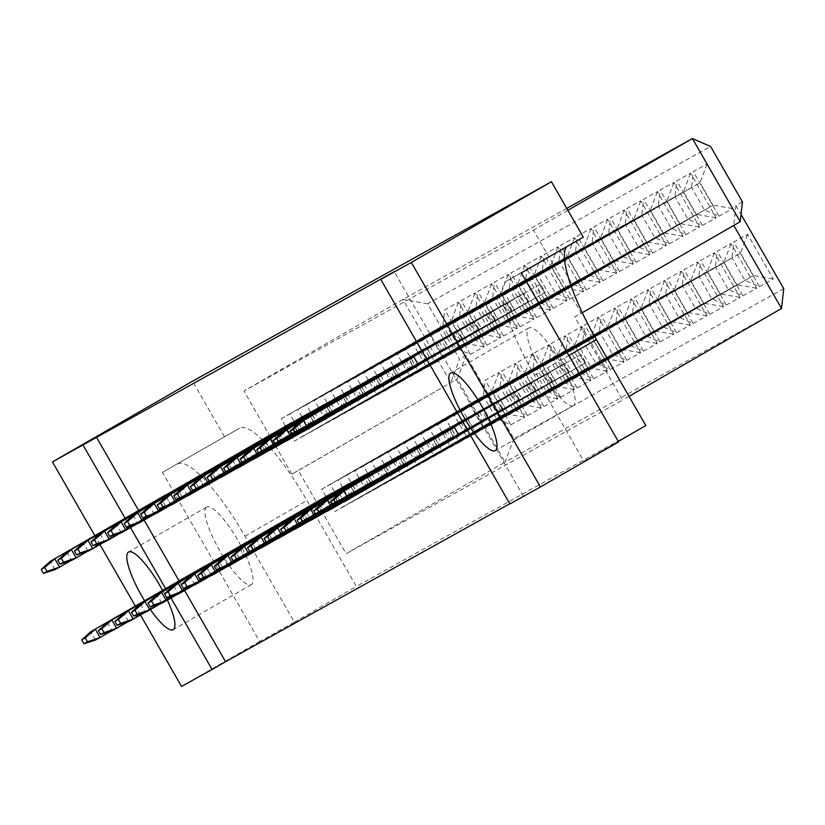 <?xml version="1.0" encoding="UTF-8"?>
<svg xmlns="http://www.w3.org/2000/svg" width="825" height="825" viewBox="0 0 825 825"><rect width="100%" height="100%" fill="white"/><g stroke="black" fill="none" stroke-linecap="round" stroke-linejoin="round"><path stroke-width="0.62" stroke-dasharray="4.12 3.09" d="M573.385 405.611A44.767 10.447 60.1 0 1 541.984 371.951A44.767 10.447 60.1 0 1 528.722 328.02A44.767 10.447 60.1 0 1 528.763 327.999A44.767 10.447 60.1 0 1 560.175 361.659A44.767 10.447 60.1 0 1 573.427 405.601A44.767 10.447 60.1 0 1 573.385 405.611M150.367 609.541A44.767 10.447 60.1 0 1 144.571 600.703M206.673 507.024A44.767 10.447 -119.9 0 0 206.642 507.045A44.767 10.447 -119.9 0 0 219.893 550.987A44.767 10.447 -119.9 0 0 251.305 584.647A44.767 10.447 -119.9 0 0 251.336 584.626A44.767 10.447 -119.9 0 0 238.085 540.684A44.767 10.447 -119.9 0 0 206.673 507.024M162.546 590.349A44.767 10.447 60.1 0 1 167.403 600.064M125.101 518.193L130.505 527.587M165.588 588.596L170.992 598.001M140.425 614.934L135.31 606.045M99.938 544.521L94.823 535.631M618.575 441.952L583.852 461.247L534.445 375.323A95.927 22.399 60.1 0 1 506.127 281.315A95.927 22.399 60.1 0 1 506.199 281.284L521.338 272.869M177.592 463.939A95.927 22.399 60.1 0 1 244.984 536.209L294.401 622.143L259.679 641.438L162.453 472.343L239.549 428.237A95.927 22.399 60.1 0 1 306.952 500.517L356.359 586.441L645.82 425.556M162.453 472.343L239.549 428.237M224.41 436.652L192.534 381.212M566.785 246.685A95.927 22.399 60.1 0 1 568.095 245.623A95.927 22.399 60.1 0 1 568.167 245.582L583.306 237.167M291.802 474.179L243.983 391.019L533.445 230.123L581.264 313.283L574.736 316.913L622.555 400.073L346.149 553.709L298.33 470.549L291.802 474.179L457.287 378.974L298.33 470.549M259.679 641.438L181.552 686.452M509.788 503.735L523.37 496.186L509.902 503.941M294.401 622.143L356.359 586.441M583.852 461.247L618.265 441.427M566.754 208.385L402.94 299.444L243.983 391.019M427.639 303.724L402.94 299.444L450.759 382.594L459.525 359.164L427.639 303.724L710.572 146.458M567.858 210.303L533.445 230.123M582.264 312.706L581.264 313.283M733.755 225.431L574.736 316.913M742.459 201.898L735.931 205.528L733.693 225.328L740.221 221.708M629.032 396.351L622.555 400.073M783.75 288.688L513.862 438.694L466.043 355.534L457.287 378.974L505.106 462.134L346.149 553.709M513.862 438.694L505.106 462.134L781.512 308.488M735.931 205.528L741.046 214.417M466.043 355.534L459.525 359.164M718.967 216.233L732.734 208.581L707.077 163.948L693.309 171.61L718.967 216.233L704.426 209.901L691.515 187.45L700.064 182.696L712.975 205.157L542.778 303.033L529.867 280.582L538.416 275.828L551.327 298.289L542.778 303.033M759.454 286.646L773.221 278.994L747.563 234.362L733.796 242.014L759.454 286.646L744.913 280.314L732.002 257.864L740.551 253.11L753.462 275.56L583.265 373.447L570.353 350.996L578.903 346.242L591.814 368.692L583.265 373.447M702.395 225.452L716.162 217.79L690.504 173.167L676.727 180.819L702.395 225.452L687.854 219.12L674.943 196.659L683.492 191.916L696.403 214.366L526.206 312.252L513.294 289.792L521.843 285.048L534.755 307.498L526.206 312.252M742.882 295.855L756.649 288.203L730.991 243.571L717.214 251.223L742.882 295.855L728.341 289.523L715.43 267.073L723.979 262.319L736.89 284.769L566.692 382.656L553.781 360.205L562.33 355.451L575.242 377.902L566.692 382.656M685.822 234.661L699.59 227.009L673.922 182.377L660.155 190.028L685.822 234.661L671.282 228.329L658.371 205.879L666.92 201.125L679.831 223.575L509.633 321.461L496.722 299.011L505.271 294.257L518.183 316.707L509.633 321.461M726.309 305.064L740.077 297.412L714.409 252.79L700.642 260.442L726.309 305.064L711.769 298.743L698.857 276.282L707.407 271.538L720.318 293.989L550.12 391.865L537.209 369.414L545.758 364.66L558.669 387.121L550.12 391.865M669.25 243.87L683.018 236.218L657.35 191.586L643.583 199.248L669.25 243.87L654.699 237.538L641.788 215.088L650.337 210.334L663.248 232.794L493.061 330.67L480.15 308.22L488.699 303.466L501.6 325.927L493.061 330.67M709.737 314.284L723.504 306.632L697.837 261.999L684.069 269.651L709.737 314.284L695.186 307.952L682.275 285.502L690.824 280.748L703.735 303.198L533.548 401.084L520.637 378.634L529.176 373.88L542.087 396.33L533.548 401.084M652.668 253.089L666.445 245.427L640.778 200.805L627.01 208.457L652.668 253.089L638.127 246.757L625.216 224.297L633.765 219.553L646.676 242.003L476.479 339.89L463.567 317.429L472.117 312.685L485.028 335.136L476.479 339.89M693.155 323.493L706.932 315.841L681.264 271.208L667.497 278.86L693.155 323.493L678.614 317.161L665.703 294.711L674.252 289.957L687.163 312.407L516.966 410.293L504.054 387.843L512.603 383.089L525.515 405.539L516.966 410.293M636.096 262.298L649.863 254.647L624.205 210.014L610.438 217.666L636.096 262.298L621.555 255.967L608.644 233.516L617.193 228.762L630.104 251.213L459.907 349.099L446.995 326.648L455.544 321.894L468.456 344.345L459.907 349.099M676.583 332.702L690.35 325.05L664.692 280.428L650.925 288.08L676.583 332.702L662.042 326.38L649.131 303.92L657.68 299.176L670.591 321.626L500.393 419.502L487.482 397.052L496.031 392.298L508.942 414.758L500.393 419.502M619.523 271.507L633.291 263.856L607.633 219.223L593.866 226.885L619.523 271.507L604.983 265.176L592.072 242.725L600.621 237.971L613.532 260.432L443.334 358.308L430.423 335.858L438.972 331.103L451.883 353.564L443.334 358.308M660.01 341.921L673.778 334.269L648.12 289.637L634.353 297.289L660.01 341.921L645.47 335.589L632.558 313.139L641.107 308.385L654.019 330.835L483.821 428.722L470.91 406.271L479.459 401.517L492.37 423.968L483.821 428.722M602.951 280.727L616.718 273.065L591.051 228.443L577.283 236.094L602.951 280.727L588.411 274.395L575.499 251.934L584.048 247.191L596.96 269.641L426.762 367.527L413.851 345.067L422.4 340.323L435.311 362.773L426.762 367.527M643.438 351.13L657.205 343.478L631.538 298.846L617.77 306.498L643.438 351.13L628.898 344.798L615.986 322.348L624.535 317.594L637.447 340.044L467.249 437.931L454.338 415.48L462.887 410.726L475.798 433.177L467.249 437.931M586.379 289.936L600.146 282.284L574.478 237.652L560.711 245.303L586.379 289.936L571.838 283.604L558.927 261.154L567.466 256.4L580.377 278.85L410.19 376.736L397.279 354.286L405.828 349.532L418.739 371.982L410.19 376.736M626.866 360.339L640.633 352.688L614.965 308.065L601.198 315.717L626.866 360.339L612.325 354.018L599.414 331.557L607.953 326.813L620.864 349.264L450.677 447.14L437.766 424.689L446.315 419.935L459.226 442.396L450.677 447.14M569.807 299.145L583.574 291.493L557.906 246.861L544.139 254.523L569.807 299.145L555.256 292.813L542.345 270.363L550.894 265.609L563.805 288.069L393.608 385.945L380.707 363.495L389.245 358.741L402.157 381.202L393.608 385.945M610.294 369.559L624.061 361.907L598.393 317.274L584.626 324.926L610.294 369.559L595.743 363.227L582.832 340.777L591.381 336.022L604.292 358.473L434.094 456.359L421.183 433.909L429.732 429.155L442.643 451.605L434.094 456.359M553.224 308.364L566.992 300.702L541.334 256.08L527.567 263.732L553.224 308.364L538.684 302.032L525.772 279.572L534.322 274.828L547.233 297.278L377.035 395.165L364.124 372.704L372.673 367.96L385.584 390.411L377.035 395.165M593.711 378.768L607.478 371.116L581.821 326.483L568.054 334.135L593.711 378.768L579.171 372.436L566.259 349.986L574.808 345.232L587.72 367.682L417.522 465.568L404.611 443.118L413.16 438.364L426.071 460.814L417.522 465.568M536.652 317.573L550.419 309.922L524.762 265.289L510.995 272.941L536.652 317.573L522.112 311.242L509.2 288.791L517.749 284.037L530.661 306.488L360.463 404.374L347.552 381.923L356.101 377.169L369.012 399.62L360.463 404.374M577.139 387.977L590.906 380.325L565.249 335.703L551.482 343.355L577.139 387.977L562.598 381.655L549.687 359.195L558.236 354.451L571.148 376.901L400.95 474.777L388.039 452.327L396.588 447.573L409.499 470.033L400.95 474.777M520.08 326.782L533.847 319.131L508.19 274.498L494.412 282.16L520.08 326.782L505.539 320.451L492.628 298L501.177 293.246L514.088 315.707L343.891 413.583L330.98 391.132L339.529 386.378L352.44 408.839L343.891 413.583M560.567 397.196L574.334 389.544L548.677 344.912L534.899 352.564L560.567 397.196L546.026 390.864L533.115 368.414L541.664 363.66L554.575 386.11L384.378 483.997L371.467 461.546L380.016 456.792L392.927 479.243L384.378 483.997M503.508 336.002L517.275 328.34L491.607 283.718L477.84 291.369L503.508 336.002L488.967 329.67L476.056 307.209L484.605 302.466L497.516 324.916L327.319 422.802L314.407 400.342L322.957 395.598L335.868 418.048L327.319 422.802M543.995 406.405L557.762 398.753L532.094 354.121L518.327 361.773L543.995 406.405L529.454 400.073L516.543 377.623L525.092 372.869L538.003 395.319L367.806 493.206L354.894 470.755L363.443 466.001L376.355 488.452L367.806 493.206M486.936 345.211L500.703 337.559L475.035 292.927L461.268 300.578L486.936 345.211L472.385 338.879L459.473 316.429L468.022 311.675L480.934 334.125L310.747 432.011L297.835 409.561L306.374 404.807L319.285 427.257L310.747 432.011M527.423 415.614L541.19 407.963L515.522 363.34L501.755 370.992L527.423 415.614L512.872 409.293L499.96 386.832L508.509 382.088L521.421 404.539L351.233 502.425L338.322 479.964L346.861 475.21L359.772 497.671L351.233 502.425M470.353 354.42L484.131 346.768L458.463 302.136L444.696 309.798L470.353 354.42L455.812 348.088L442.901 325.638L451.45 320.884L464.362 343.344L294.164 441.22L281.253 418.77L289.802 414.016L302.713 436.477L294.164 441.22M510.84 424.834L524.618 417.182L498.95 372.549L485.183 380.201L510.84 424.834L496.299 418.502L483.388 396.052L491.937 391.298L504.848 413.748L334.651 511.634L321.74 489.184L330.289 484.43L343.2 506.88L334.651 511.634M138.569 510.427L144.117 520.08M179.056 580.841L184.604 590.494M523.37 496.186L394.257 271.652M298.836 423.142L303.621 431.454L418.646 365.279L414.078 367.816L409.303 359.494L540.488 284.006L545.273 292.318L540.705 294.865L535.92 286.543M339.323 493.546L344.108 501.858L555.05 380.428L454.565 438.219L449.79 429.907L580.975 354.42L585.76 362.732L581.192 365.269L576.407 356.957M397.403 366.352L402.074 374.488L397.506 377.025L392.721 368.713L519.348 295.762L523.916 293.215L528.701 301.537L524.133 304.074L519.348 295.762M437.889 436.765L442.561 444.892L437.993 447.439L433.207 439.117L559.835 366.166L564.403 363.629L569.188 371.941L564.62 374.478L559.835 366.166M380.82 375.571L385.502 383.697L380.933 386.244L376.148 377.922L502.776 304.972L507.344 302.435L512.129 310.747L507.561 313.283L502.776 304.972M421.307 445.974L425.989 454.111L421.42 456.648L416.635 448.336L543.262 375.375L547.831 372.838L552.616 381.16L548.048 383.697L543.262 375.375M364.248 384.78L368.93 392.917L364.361 395.453L359.576 387.131L486.203 314.181L490.772 311.644L495.547 319.956L490.978 322.503L486.203 314.181M404.735 455.194L409.417 463.32L404.848 465.857L400.063 457.545L526.69 384.594L531.259 382.058L536.033 390.369L531.465 392.906L526.69 384.594M347.676 393.989L352.358 402.126L347.789 404.662L343.004 396.351L469.631 323.4L474.189 320.853L478.974 329.175L474.406 331.712L469.631 323.4M388.162 464.403L392.844 472.529L388.276 475.076L383.491 466.754L510.118 393.803L514.676 391.267L519.461 399.578L514.893 402.115L510.118 393.803M331.103 403.208L335.775 411.335L331.207 413.882L326.432 405.56L453.049 332.609L457.617 330.072L462.402 338.384L457.834 340.921L453.049 332.609M371.59 473.612L376.262 481.748L371.693 484.285L366.919 475.973L493.536 403.012L498.104 400.476L502.889 408.798L498.321 411.335L493.536 403.012M314.531 412.418L319.203 420.554L314.634 423.091L309.86 414.769L436.477 341.818L441.045 339.281L445.83 347.593L441.262 350.14L436.477 341.818M355.018 482.831L359.69 490.957L355.121 493.494L350.347 485.183L476.963 412.232L481.532 409.695L486.317 418.007L481.748 420.544L476.963 412.232M297.949 421.627L302.631 429.763L298.062 432.3L293.277 423.988L419.904 351.037L424.473 348.49L429.258 356.812L424.689 359.349L419.904 351.037M338.436 492.04L343.118 500.167L338.549 502.714L333.764 494.392L460.391 421.441L464.96 418.904L469.745 427.216L465.176 429.753L460.391 421.441M281.377 430.846L286.058 438.972L281.49 441.519L276.705 433.197L403.332 360.247L407.901 357.71L412.675 366.022L408.117 368.558L403.332 360.247M321.863 501.249L326.545 509.386L321.977 511.923L317.192 503.611L443.819 430.65L448.387 428.113L453.162 436.435L448.604 438.972L443.819 430.65M264.804 440.055L269.486 448.192L264.918 450.728L260.133 442.406L386.76 369.456L391.328 366.919L396.103 375.231L391.535 377.778L386.76 369.456M305.291 510.469L309.973 518.595L305.405 521.132L300.62 512.82L427.247 439.869L431.815 437.332L436.59 445.644L432.022 448.181L427.247 439.869M248.232 449.264L252.904 457.401L248.335 459.938L243.561 451.626L370.177 378.675L374.746 376.128L379.531 384.45L374.963 386.987L370.177 378.675M288.719 519.678L293.391 527.804L288.822 530.351L284.048 522.029L410.664 449.078L415.233 446.542L420.018 454.853L415.449 457.39L410.664 449.078M231.66 458.483L236.332 466.61L231.763 469.157L226.988 460.835L353.605 387.884L358.174 385.347L362.959 393.659L358.39 396.196L353.605 387.884M272.147 528.887L276.818 537.023L272.25 539.56L267.475 531.248L394.092 458.287L398.661 455.751L403.446 464.073L398.877 466.61L394.092 458.287M215.088 467.692L219.759 475.829L215.191 478.366L210.406 470.044L337.033 397.093L341.602 394.556L346.387 402.868L341.818 405.415L337.033 397.093M255.575 538.106L260.246 546.232L255.678 548.769L250.893 540.458L377.52 467.507L382.088 464.97L386.873 473.282L382.305 475.819L377.52 467.507M198.505 476.902L203.187 485.038L198.619 487.575L193.834 479.263L320.461 406.312L325.029 403.765L329.814 412.088L325.246 414.624L320.461 406.312M238.992 547.315L243.674 555.442L239.106 557.989L234.321 549.667L360.948 476.716L365.516 474.179L370.301 482.491L365.733 485.028L360.948 476.716M181.933 486.121L186.615 494.247L182.047 496.794L177.262 488.472L303.889 415.522L308.457 412.985L313.232 421.297L308.663 423.833L303.889 415.522M222.42 556.524L227.102 564.661L222.533 567.198L217.748 558.886L344.376 485.925L348.944 483.388L353.719 491.71L349.15 494.247L344.376 485.925M165.361 495.33L170.043 503.467L165.474 506.003L160.689 497.681L287.317 424.731L291.875 422.194L296.66 430.506L292.091 433.053L287.317 424.731M205.848 565.744L210.519 573.87L205.961 576.407L201.176 568.095L327.803 495.144L332.362 492.608L337.147 500.919L332.578 503.456L327.803 495.144M301.651 510.293L306.436 518.616L301.868 521.153L297.082 512.841L301.651 510.293L205.745 565.558L332.362 492.608M210.519 573.87L337.147 500.919M205.961 576.407L332.578 503.456M261.164 439.89L265.949 448.202L261.381 450.749L256.596 442.427L261.164 439.89L165.258 495.144L291.875 422.194M170.043 503.467L296.66 430.506M165.474 506.003L292.091 433.053M107.291 622.524L112.076 630.836L318.44 511.943L313.655 503.621L318.223 501.084L222.317 556.339L348.944 483.388M227.102 564.661L353.719 491.71M222.533 567.198L349.15 494.247M66.804 552.111L71.589 560.433L277.953 441.53L273.168 433.218L277.736 430.681L181.83 485.935L308.457 412.985M186.615 494.247L313.232 421.297M182.047 496.794L308.663 423.833M334.806 491.875L339.58 500.187L335.012 502.724L330.237 494.412L334.806 491.875L238.889 547.13L365.516 474.179M243.674 555.442L370.301 482.491M239.106 557.989L365.733 485.028M294.319 421.462L299.093 429.784L294.525 432.321L289.75 423.998L294.319 421.462L198.402 476.726L325.029 403.765M203.187 485.038L329.814 412.088M198.619 487.575L325.246 414.624M140.436 604.096L145.221 612.418L351.594 493.515L346.809 485.203L351.378 482.656L255.461 537.921L382.088 464.97M260.246 546.232L386.873 473.282M255.678 548.769L382.305 475.819M99.949 533.692L104.734 542.004L311.108 423.112L306.323 414.789L310.891 412.252L214.974 467.507L341.602 394.556M219.759 475.829L346.387 402.868M215.191 478.366L341.818 405.415M367.95 473.447L372.735 481.759L368.167 484.306L363.382 475.984L367.95 473.447L272.044 528.701L398.661 455.751M276.818 537.023L403.446 464.073M272.25 539.56L398.877 466.61M327.463 403.043L332.248 411.355L327.68 413.892L322.895 405.58L327.463 403.043L231.557 458.298L358.174 385.347M236.332 466.61L362.959 393.659M231.763 469.157L358.39 396.196M173.59 585.667L178.365 593.99L384.739 475.087L379.954 466.775L384.522 464.238L288.616 519.492L415.233 446.542M293.391 527.804L420.018 454.853M288.822 530.351L415.449 457.39M133.103 515.264L137.878 523.576L344.252 404.683L339.467 396.361L344.035 393.824L248.129 449.089L374.746 376.128M252.904 457.401L379.531 384.45M248.335 459.938L374.963 386.987M401.094 455.018L405.879 463.341L401.311 465.877L396.526 457.566L401.094 455.018L305.188 510.283L431.815 437.332M309.973 518.595L436.59 445.644M305.405 521.132L432.022 448.181M360.608 384.615L365.392 392.927L360.824 395.464L356.039 387.152L360.608 384.615L264.701 439.869L391.328 366.919M269.486 448.192L396.103 375.231M264.918 450.728L391.535 377.778M206.735 567.249L211.52 575.561L417.883 456.668L413.108 448.346L417.677 445.809L321.76 501.064L448.387 428.113M326.545 509.386L453.162 436.435M321.977 511.923L448.604 438.972M166.248 496.836L171.033 505.158L377.396 386.255L372.622 377.943L377.19 375.406L281.273 430.66L407.901 357.71M286.058 438.972L412.675 366.022M281.49 441.519L408.117 368.558M434.249 436.6L439.024 444.912L434.455 447.449L429.681 439.137L434.249 436.6L338.332 491.855L464.96 418.904M343.118 500.167L469.745 427.216M338.549 502.714L465.176 429.753M393.762 366.187L398.537 374.509L393.968 377.046L389.194 368.723L393.762 366.187L297.846 421.451L424.473 348.49M302.631 429.763L429.258 356.812M298.062 432.3L424.689 359.349M239.879 548.821L244.664 557.133L451.038 438.24L446.253 429.928L450.821 427.381L354.905 482.646L481.532 409.695M359.69 490.957L486.317 418.007M355.121 493.494L481.748 420.544M199.392 478.418L204.177 486.729L410.551 367.826L405.766 359.514L410.334 356.978L314.418 412.232L441.045 339.281M319.203 420.554L445.83 347.593M314.634 423.091L441.262 350.14M467.393 418.172L472.178 426.484L467.61 429.031L462.825 420.709L467.393 418.172L371.487 473.426L498.104 400.476M376.262 481.748L502.889 408.798M371.693 484.285L498.321 411.335M426.907 347.768L431.692 356.08L427.123 358.617L422.338 350.305L426.907 347.768L331 403.023L457.617 330.072M335.775 411.335L462.402 338.384M331.207 413.882L457.834 340.921M273.034 530.393L277.808 538.715L484.182 419.812L479.397 411.5L483.966 408.963L388.059 464.217L514.676 391.267M392.844 472.529L519.461 399.578M388.276 475.076L514.893 402.115M232.547 459.989L237.322 468.301L443.695 349.408L438.91 341.086L443.479 338.549L347.573 393.814L474.189 320.853M352.358 402.126L478.974 329.175M347.789 404.662L474.406 331.712M500.538 399.743L505.323 408.066L500.754 410.603L495.969 402.291L500.538 399.743L404.632 455.008L531.259 382.058M409.417 463.32L536.033 390.369M404.848 465.857L531.465 392.906M460.051 329.34L464.836 337.652L460.267 340.189L455.493 331.877L460.051 329.34L364.145 384.594L490.772 311.644M368.93 392.917L495.547 319.956M364.361 395.453L490.978 322.503M306.178 511.974L310.963 520.286L517.327 401.393L512.552 393.071L517.12 390.534L421.204 445.789L547.831 372.838M425.989 454.111L552.616 381.16M421.42 456.648L548.048 383.697M265.691 441.561L270.476 449.883L476.84 330.98L472.065 322.668L476.633 320.131L380.717 375.385L507.344 302.435M385.502 383.697L512.129 310.747M380.933 386.244L507.561 313.283M533.692 381.325L538.467 389.637L533.909 392.174L529.124 383.862L533.692 381.325L437.776 436.58L564.403 363.629M442.561 444.892L569.188 371.941M437.993 447.439L564.62 374.478M493.206 310.912L497.991 319.234L493.422 321.771L488.637 313.448L493.206 310.912L397.289 366.176L523.916 293.215M402.074 374.488L528.701 301.537M397.506 377.025L524.133 304.074M550.481 382.965L545.696 374.653L550.265 372.106L454.358 427.371L580.975 354.42M459.133 435.683L585.76 362.732M454.565 438.219L581.192 365.269M509.994 312.551L505.209 304.239L509.778 301.702L413.872 356.957L540.488 284.006M418.646 365.279L545.273 292.318M414.078 367.816L540.705 294.865M330.289 484.43L491.937 391.298L498.95 372.549M343.2 506.88L504.848 413.748L524.618 417.182M321.74 489.184L483.388 396.052L485.183 380.201M289.802 414.016L451.45 320.884L458.463 302.136M302.713 436.477L464.362 343.344L484.131 346.768M281.253 418.77L442.901 325.638L444.696 309.798M346.861 475.21L508.509 382.088L515.522 363.34M359.772 497.671L521.421 404.539L541.19 407.963M338.322 479.964L499.96 386.832L501.755 370.992M306.374 404.807L468.022 311.675L475.035 292.927M319.285 427.257L480.934 334.125L500.703 337.559M297.835 409.561L459.473 316.429L461.268 300.578M363.443 466.001L525.092 372.869L532.094 354.121M376.355 488.452L538.003 395.319L557.762 398.753M354.894 470.755L516.543 377.623L518.327 361.773M322.957 395.598L484.605 302.466L491.607 283.718M335.868 418.048L497.516 324.916L517.275 328.34M314.407 400.342L476.056 307.209L477.84 291.369M380.016 456.792L541.664 363.66L548.677 344.912M392.927 479.243L554.575 386.11L574.334 389.544M371.467 461.546L533.115 368.414L534.899 352.564M339.529 386.378L501.177 293.246L508.19 274.498M352.44 408.839L514.088 315.707L533.847 319.131M330.98 391.132L492.628 298L494.412 282.16M396.588 447.573L558.236 354.451L565.249 335.703M409.499 470.033L571.148 376.901L590.906 380.325M388.039 452.327L549.687 359.195L551.482 343.355M356.101 377.169L517.749 284.037L524.762 265.289M369.012 399.62L530.661 306.488L550.419 309.922M347.552 381.923L509.2 288.791L510.995 272.941M413.16 438.364L574.808 345.232L581.821 326.483M426.071 460.814L587.72 367.682L607.478 371.116M404.611 443.118L566.259 349.986L568.054 334.135M372.673 367.96L534.322 274.828L541.334 256.08M385.584 390.411L547.233 297.278L566.992 300.702M364.124 372.704L525.772 279.572L527.567 263.732M429.732 429.155L591.381 336.022L598.393 317.274M442.643 451.605L604.292 358.473L624.061 361.907M421.183 433.909L582.832 340.777L584.626 324.926M389.245 358.741L550.894 265.609L557.906 246.861M402.157 381.202L563.805 288.069L583.574 291.493M380.707 363.495L542.345 270.363L544.139 254.523M446.315 419.935L607.953 326.813L614.965 308.065M459.226 442.396L620.864 349.264L640.633 352.688M437.766 424.689L599.414 331.557L601.198 315.717M405.828 349.532L567.466 256.4L574.478 237.652M418.739 371.982L580.377 278.85L600.146 282.284M397.279 354.286L558.927 261.154L560.711 245.303M462.887 410.726L624.535 317.594L631.538 298.846M475.798 433.177L637.447 340.044L657.205 343.478M454.338 415.48L615.986 322.348L617.77 306.498M422.4 340.323L584.048 247.191L591.051 228.443M435.311 362.773L596.96 269.641L616.718 273.065M413.851 345.067L575.499 251.934L577.283 236.094M479.459 401.517L641.107 308.385L648.12 289.637M492.37 423.968L654.019 330.835L673.778 334.269M470.91 406.271L632.558 313.139L634.353 297.289M438.972 331.103L600.621 237.971L607.633 219.223M451.883 353.564L613.532 260.432L633.291 263.856M430.423 335.858L592.072 242.725L593.866 226.885M496.031 392.298L657.68 299.176L664.692 280.428M508.942 414.758L670.591 321.626L690.35 325.05M487.482 397.052L649.131 303.92L650.925 288.08M455.544 321.894L617.193 228.762L624.205 210.014M468.456 344.345L630.104 251.213L649.863 254.647M446.995 326.648L608.644 233.516L610.438 217.666M512.603 383.089L674.252 289.957L681.264 271.208M525.515 405.539L687.163 312.407L706.932 315.841M504.054 387.843L665.703 294.711L667.497 278.86M472.117 312.685L633.765 219.553L640.778 200.805M485.028 335.136L646.676 242.003L666.445 245.427M463.567 317.429L625.216 224.297L627.01 208.457M529.176 373.88L690.824 280.748L697.837 261.999M542.087 396.33L703.735 303.198L723.504 306.632M520.637 378.634L682.275 285.502L684.069 269.651M488.699 303.466L650.337 210.334L657.35 191.586M501.6 325.927L663.248 232.794L683.018 236.218M480.15 308.22L641.788 215.088L643.583 199.248M545.758 364.66L707.407 271.538L714.409 252.79M558.669 387.121L720.318 293.989L740.077 297.412M537.209 369.414L698.857 276.282L700.642 260.442M505.271 294.257L666.92 201.125L673.922 182.377M518.183 316.707L679.831 223.575L699.59 227.009M496.722 299.011L658.371 205.879L660.155 190.028M562.33 355.451L723.979 262.319L730.991 243.571M575.242 377.902L736.89 284.769L756.649 288.203M553.781 360.205L715.43 267.073L717.214 251.223M521.843 285.048L683.492 191.916L690.504 173.167M534.755 307.498L696.403 214.366L716.162 217.79M513.294 289.792L674.943 196.659L676.727 180.819M578.903 346.242L740.551 253.11L747.563 234.362M591.814 368.692L753.462 275.56L773.221 278.994M570.353 350.996L732.002 257.864L733.796 242.014M538.416 275.828L700.064 182.696L707.077 163.948M551.327 298.289L712.975 205.157L732.734 208.581M529.867 280.582L691.515 187.45L693.309 171.61M261.381 450.749L55.007 569.642L50.232 561.33M256.596 442.427L160.689 497.681M70.63 560.732L265.949 448.202M301.868 521.153L95.494 640.056L90.719 631.733M297.082 512.841L201.176 568.095M111.117 631.146L306.436 518.616M277.953 441.53L282.521 438.993L277.736 430.681M282.521 438.993L87.203 551.523M177.262 488.472L273.168 433.218M318.44 511.943L323.008 509.396L318.223 501.084M323.008 509.396L127.689 621.937M217.748 558.886L313.655 503.621M294.525 432.321L88.162 551.213L83.377 542.902M289.75 423.998L193.834 479.263M103.775 542.314L299.093 429.784M327.68 413.892L121.306 532.795L116.521 524.473M322.895 405.58L226.988 460.835M136.929 523.885L332.248 411.355M360.824 395.464L154.461 514.367L149.676 506.055M356.039 387.152L260.133 442.406M170.074 505.457L365.392 392.927M393.968 377.046L187.605 495.938L182.82 487.627M389.194 368.723L293.277 423.988M203.218 487.039L398.537 374.509M427.123 358.617L220.749 477.52L215.975 469.198M422.338 350.305L326.432 405.56M236.373 468.61L431.692 356.08M460.267 340.189L253.904 459.092L249.119 450.78M455.493 331.877L359.576 387.131M269.517 450.182L464.836 337.652M493.422 321.771L287.048 440.663L282.263 432.352M488.637 313.448L392.721 368.713M302.672 431.764L497.991 319.234M335.012 502.724L128.648 621.627L123.863 613.305M330.237 494.412L234.321 549.667M144.262 612.717L339.58 500.187M368.167 484.306L161.793 603.199L157.008 594.887M363.382 475.984L267.475 531.248M177.416 594.299L372.735 481.759M401.311 465.877L194.947 584.77L190.162 576.458M396.526 457.566L300.62 512.82M210.561 575.871L405.879 463.341M434.455 447.449L228.092 566.352L223.307 558.03M429.681 439.137L333.764 494.392M243.705 557.442L439.024 444.912M467.61 429.031L261.236 547.924L256.462 539.612M462.825 420.709L366.919 475.973M276.86 539.024L472.178 426.484M500.754 410.603L294.391 529.495L289.606 521.183M495.969 402.291L400.063 457.545M310.004 520.596L505.323 408.066M533.909 392.174L327.535 511.077L322.75 502.755M529.124 383.862L433.207 439.117M343.159 502.167L538.467 389.637M311.108 423.112L315.666 420.564L310.891 412.252M315.666 420.564L120.357 533.094M210.406 470.044L306.323 414.789M344.252 404.683L348.82 402.146L344.035 393.824M348.82 402.146L153.502 514.676M243.561 451.626L339.467 396.361M377.396 386.255L381.965 383.718L377.19 375.406M381.965 383.718L186.646 496.248M276.705 433.197L372.622 377.943M410.551 367.826L415.119 365.289L410.334 356.978M415.119 365.289L219.801 477.819M309.86 414.769L405.766 359.514M443.695 349.408L448.264 346.871L443.479 338.549M448.264 346.871L252.945 459.401M343.004 396.351L438.91 341.086M476.84 330.98L481.408 328.443L476.633 320.131M481.408 328.443L286.089 440.973M376.148 377.922L472.065 322.668M514.563 310.014L509.778 301.702M409.303 359.494L505.209 304.239M351.594 493.515L356.153 490.978L351.378 482.656M356.153 490.978L160.834 603.508M250.893 540.458L346.809 485.203M384.739 475.087L389.307 472.55L384.522 464.238M389.307 472.55L193.988 585.08M284.048 522.029L379.954 466.775M417.883 456.668L422.452 454.121L417.677 445.809M422.452 454.121L227.133 566.662M317.192 503.611L413.108 448.346M451.038 438.24L455.606 435.703L450.821 427.381M455.606 435.703L260.288 548.233M350.347 485.183L446.253 429.928M484.182 419.812L488.751 417.275L483.966 408.963M488.751 417.275L293.432 529.805M383.491 466.754L479.397 411.5M517.327 401.393L521.895 398.846L517.12 390.534M521.895 398.846L326.576 511.387M416.635 448.336L512.552 393.071M555.05 380.428L550.265 372.106M449.79 429.907L545.696 374.653M244.984 536.209L306.952 500.517M534.445 375.323L568.848 355.493M506.199 281.284L568.167 245.582M528.722 328.02L450.594 373.034M206.642 507.045L128.514 552.059M506.127 281.315L568.095 245.623M251.336 584.626L173.209 629.64M573.427 405.601L495.289 450.615"/><path stroke-width="1.24" d="M495.258 450.625A44.767 10.447 60.1 0 1 463.846 416.965A44.767 10.447 60.1 0 1 450.594 373.034A44.767 10.447 60.1 0 1 450.625 373.013A44.767 10.447 60.1 0 1 482.037 406.673A44.767 10.447 60.1 0 1 495.289 450.615A44.767 10.447 60.1 0 1 495.258 450.625M167.403 600.064A44.767 10.447 60.1 0 1 173.209 629.64A44.767 10.447 60.1 0 1 173.178 629.661A44.767 10.447 60.1 0 1 150.367 609.541M144.571 600.703A44.767 10.447 60.1 0 1 128.514 552.059A44.767 10.447 60.1 0 1 128.545 552.038A44.767 10.447 60.1 0 1 162.546 590.349M170.992 598.001L212.087 669.477L181.552 686.452L140.425 614.934M94.823 535.631L52.439 461.918L82.985 444.943L125.101 518.193M130.505 527.587L165.588 588.596M135.31 606.045L99.938 544.521M380.789 279.417L411.324 262.443L540.437 486.967L509.902 503.941L380.789 279.417L394.257 271.652L82.985 444.943M52.439 461.918L192.534 381.212L551.42 181.727L583.306 237.167L521.338 272.869L618.575 441.952L540.437 486.967M618.265 441.427L645.82 425.556L596.403 339.622A95.927 22.399 60.1 0 1 566.785 246.685M551.42 181.727L411.324 262.443M184.604 590.494L225.565 661.722L509.788 503.735M225.565 661.722L212.087 669.477M566.754 208.385L692.402 138.548L710.572 146.458L742.459 201.898L740.221 221.708L692.402 138.548L567.858 210.303M740.221 221.708L582.264 312.706M733.755 225.431L781.512 308.488L629.032 396.351M741.046 214.417L783.75 288.688L781.512 308.488M96.453 437.188L138.569 510.427M144.117 520.08L179.056 580.841M413.872 356.957L298.836 423.142L413.872 356.957L418.646 365.279L303.621 431.454L292.091 435.157L295.618 433.197L293.38 429.32L289.864 431.279L292.091 435.157M454.358 427.371L339.323 493.546L454.358 427.371L459.133 435.683L344.108 501.858L332.578 505.56L336.105 503.601L333.867 499.723L330.351 501.683L332.578 505.56M273.292 440.488L275.519 444.366L279.046 442.406L276.808 438.529L273.292 440.488L282.263 432.352L397.403 366.352M313.778 510.892L316.006 514.779L319.533 512.82L317.295 508.932L313.778 510.892L322.75 502.755L437.889 436.765M380.717 375.385L265.691 441.561L380.82 375.571M421.204 445.789L306.178 511.974L421.307 445.974M240.137 458.917L242.375 462.794L245.891 460.835L243.664 456.957L240.137 458.917L249.119 450.78L364.248 384.78M280.624 529.32L282.862 533.197L286.378 531.238L284.151 527.361L280.624 529.32L289.606 521.183L404.735 455.194M347.573 393.814L232.547 459.989L347.676 393.989M388.059 464.217L273.034 530.393L388.162 464.403M206.993 477.335L209.22 481.222L212.747 479.263L210.519 475.375L206.993 477.335L215.975 469.198L331.103 403.208M247.479 547.748L249.707 551.626L253.234 549.667L251.006 545.789L247.479 547.748L256.462 539.612L371.59 473.612M314.418 412.232L199.392 478.418L314.531 412.418M354.905 482.646L239.879 548.821L355.018 482.831M173.838 495.763L176.076 499.641L179.602 497.681L177.365 493.804L173.838 495.763L182.82 487.627L297.949 421.627M214.325 566.167L216.562 570.054L220.089 568.095L217.852 564.207L214.325 566.167L223.307 558.03L338.436 492.04M281.273 430.66L166.248 496.836L281.377 430.846M321.76 501.064L206.735 567.249L321.863 501.249M140.693 514.192L142.921 518.069L146.448 516.11L144.22 512.232L140.693 514.192L149.676 506.055L264.804 440.055M181.18 584.595L183.408 588.472L186.935 586.513L184.707 582.636L181.18 584.595L190.162 576.458L305.291 510.469M248.129 449.089L133.103 515.264L248.232 449.264M288.616 519.492L173.59 585.667L288.719 519.678M107.549 532.61L109.777 536.498L113.303 534.538L111.066 530.65L107.549 532.61L116.521 524.473L231.66 458.483M148.036 603.023L150.263 606.901L153.79 604.942L151.553 601.064L148.036 603.023L157.008 594.887L272.147 528.887M214.974 467.507L99.949 533.692L215.088 467.692M255.461 537.921L140.436 604.096L255.575 538.106M74.394 551.038L76.632 554.916L80.149 552.956L77.921 549.079L74.394 551.038L83.377 542.902L198.505 476.902M114.881 621.442L117.119 625.329L120.636 623.37L118.408 619.482L114.881 621.442L123.863 613.305L238.992 547.315M181.83 485.935L66.804 552.111L181.933 486.121M222.317 556.339L107.291 622.524L222.42 556.524M41.25 569.467L43.477 573.344L47.004 571.385L44.777 567.507L41.25 569.467L50.232 561.33L165.361 495.33M81.737 639.87L83.964 643.748L87.491 641.788L85.264 637.911L81.737 639.87L90.719 631.733L205.848 565.744M50.232 561.33L165.258 495.144M44.777 567.507L54.801 558.783L59.575 567.105L70.63 560.732M47.004 571.385L59.575 567.105L55.007 569.642L43.477 573.344M90.719 631.733L205.745 565.558M85.264 637.911L95.288 629.197L100.062 637.508L111.117 631.146M87.491 641.788L100.062 637.508L95.494 640.056L83.964 643.748M61.349 558.288L71.373 549.574L76.158 557.886L71.589 560.433L60.06 564.135L63.577 562.176L61.349 558.288L57.822 560.247L60.06 564.135M87.203 551.523L76.158 557.886L63.577 562.176M66.804 552.111L57.822 560.247M101.836 628.702L111.86 619.988L116.645 628.299L112.076 630.836L100.547 634.538L104.063 632.579L101.836 628.702L98.309 630.661L100.547 634.538M127.689 621.937L116.645 628.299L104.063 632.579M107.291 622.524L98.309 630.661M83.377 542.902L198.402 476.726M77.921 549.079L87.945 540.365L92.73 548.677L103.775 542.314M80.149 552.956L92.73 548.677L88.162 551.213L76.632 554.916M116.521 524.473L231.557 458.298M111.066 530.65L121.089 521.936L125.874 530.248L136.929 523.885M113.303 534.538L125.874 530.248L121.306 532.795L109.777 536.498M149.676 506.055L264.701 439.869M144.22 512.232L154.244 503.508L159.019 511.83L170.074 505.457M146.448 516.11L159.019 511.83L154.461 514.367L142.921 518.069M182.82 487.627L297.846 421.451M177.365 493.804L187.388 485.09L192.173 493.402L203.218 487.039M179.602 497.681L192.173 493.402L187.605 495.938L176.076 499.641M215.975 469.198L331 403.023M210.519 475.375L220.533 466.661L225.318 474.973L236.373 468.61M212.747 479.263L225.318 474.973L220.749 477.52L209.22 481.222M249.119 450.78L364.145 384.594M243.664 456.957L253.688 448.233L258.472 456.555L269.517 450.182M245.891 460.835L258.472 456.555L253.904 459.092L242.375 462.794M282.263 432.352L397.289 366.176M276.808 438.529L286.832 429.815L291.617 438.127L302.672 431.764M279.046 442.406L291.617 438.127L287.048 440.663L275.519 444.366M123.863 613.305L238.889 547.13M118.408 619.482L128.432 610.768L133.217 619.09L144.262 612.717M120.636 623.37L133.217 619.09L128.648 621.627L117.119 625.329M157.008 594.887L272.044 528.701M151.553 601.064L161.576 592.35L166.361 600.662L177.416 594.299M153.79 604.942L166.361 600.662L161.793 603.199L150.263 606.901M190.162 576.458L305.188 510.283M184.707 582.636L194.731 573.922L199.506 582.233L210.561 575.871M186.935 586.513L199.506 582.233L194.947 584.77L183.408 588.472M223.307 558.03L338.332 491.855M217.852 564.207L227.875 555.493L232.66 563.815L243.705 557.442M220.089 568.095L232.66 563.815L228.092 566.352L216.562 570.054M256.462 539.612L371.487 473.426M251.006 545.789L261.02 537.075L265.805 545.387L276.86 539.024M253.234 549.667L265.805 545.387L261.236 547.924L249.707 551.626M289.606 521.183L404.632 455.008M284.151 527.361L294.174 518.647L298.959 526.958L310.004 520.596M286.378 531.238L298.959 526.958L294.391 529.495L282.862 533.197M322.75 502.755L437.776 436.58M317.295 508.932L327.319 500.218L332.104 508.54L343.159 502.167M319.533 512.82L332.104 508.54L327.535 511.077L316.006 514.779M94.493 539.87L104.517 531.145L109.302 539.467L104.734 542.004L93.204 545.707L96.731 543.747L94.493 539.87L90.977 541.829L93.204 545.707M120.357 533.094L109.302 539.467L96.731 543.747M99.949 533.692L90.977 541.829M127.648 521.441L137.672 512.727L142.447 521.039L137.878 523.576L126.349 527.278L129.876 525.319L127.648 521.441L124.121 523.401L126.349 527.278M153.502 514.676L142.447 521.039L129.876 525.319M133.103 515.264L124.121 523.401M160.792 503.013L170.816 494.299L175.601 502.611L171.033 505.158L159.503 508.86L163.02 506.901L160.792 503.013L157.266 504.972L159.503 508.86M186.646 496.248L175.601 502.611L163.02 506.901M166.248 496.836L157.266 504.972M193.937 484.595L203.961 475.87L208.746 484.192L204.177 486.729L192.648 490.432L196.175 488.472L193.937 484.595L190.42 486.554L192.648 490.432M219.801 477.819L208.746 484.192L196.175 488.472M199.392 478.418L190.42 486.554M227.092 466.166L237.115 457.452L241.89 465.764L237.322 468.301L225.792 472.003L229.319 470.044L227.092 466.166L223.565 468.126L225.792 472.003M252.945 459.401L241.89 465.764L229.319 470.044M232.547 459.989L223.565 468.126M260.236 447.738L270.26 439.024L275.045 447.336L270.476 449.883L258.947 453.585L262.463 451.626L260.236 447.738L256.709 449.697L258.947 453.585M286.089 440.973L275.045 447.336L262.463 451.626M265.691 441.561L256.709 449.697M293.38 429.32L303.404 420.595L308.189 428.918L295.618 433.197M298.836 423.142L289.864 431.279M134.98 610.273L145.004 601.559L149.789 609.871L145.221 612.418L133.691 616.11L137.218 614.151L134.98 610.273L131.464 612.232L133.691 616.11M160.834 603.508L149.789 609.871L137.218 614.151M140.436 604.096L131.464 612.232M168.135 591.845L178.159 583.131L182.933 591.453L178.365 593.99L166.836 597.692L170.362 595.732L168.135 591.845L164.608 593.804L166.836 597.692M193.988 585.08L182.933 591.453L170.362 595.732M173.59 585.667L164.608 593.804M201.279 573.427L211.303 564.712L216.088 573.024L211.52 575.561L199.99 579.263L203.507 577.304L201.279 573.427L197.752 575.386L199.99 579.263M227.133 566.662L216.088 573.024L203.507 577.304M206.735 567.249L197.752 575.386M234.424 554.998L244.447 546.284L249.233 554.596L244.664 557.133L233.135 560.835L236.662 558.876L234.424 554.998L230.907 556.958L233.135 560.835M260.288 548.233L249.233 554.596L236.662 558.876M239.879 548.821L230.907 556.958M267.578 536.57L277.602 527.856L282.377 536.178L277.808 538.715L266.279 542.417L269.806 540.458L267.578 536.57L264.052 538.529L266.279 542.417M293.432 529.805L282.377 536.178L269.806 540.458M273.034 530.393L264.052 538.529M300.723 518.152L310.747 509.438L315.532 517.749L310.963 520.286L299.434 523.988L302.95 522.029L300.723 518.152L297.196 520.111L299.434 523.988M326.576 511.387L315.532 517.749L302.95 522.029M306.178 511.974L297.196 520.111M333.867 499.723L343.891 491.009L348.676 499.321L336.105 503.601M339.323 493.546L330.351 501.683M568.848 355.493L596.403 339.622"/></g></svg>
